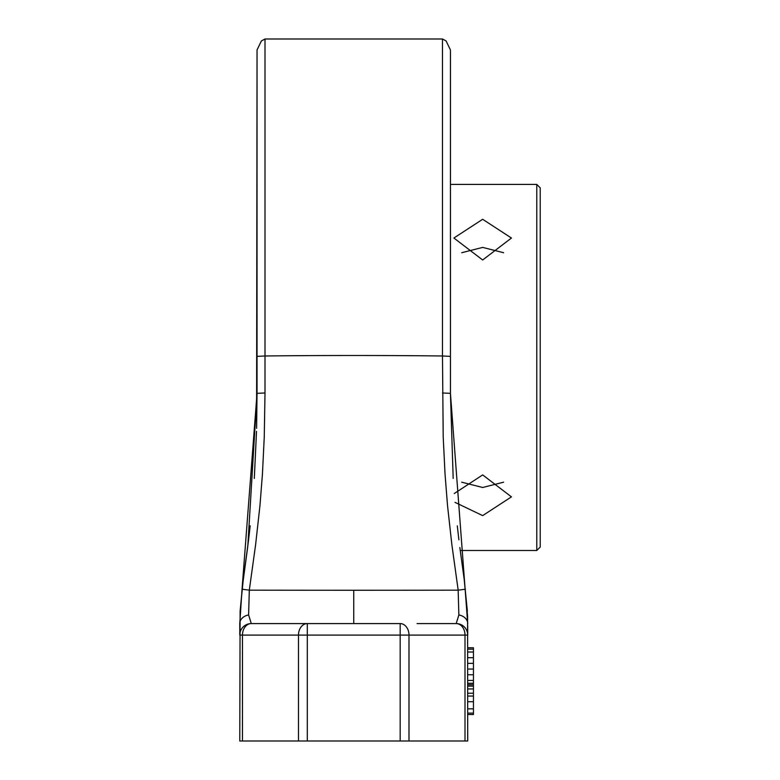 <?xml version="1.0" encoding="UTF-8"?>
<svg xmlns="http://www.w3.org/2000/svg" width="780" height="780" viewBox="0 0 780 780"><rect width="100%" height="100%" fill="white"/><g stroke="black" fill="none" stroke-linecap="round" stroke-linejoin="round"><path stroke-width="1.17" d="M450.44 63.541L450.44 356.372L450.44 50.651L450.44 184.411L536.776 184.411L536.776 550.485L460.239 550.485L464.207 579.404M482.664 219.287L511.446 238.027L482.664 259.984L453.892 238.027L482.664 219.287M454.272 493.535L482.664 474.913L511.446 496.87L482.664 515.609L455.003 502.359M461.702 482.177L482.664 487.49L503.636 482.177M503.636 252.72L482.664 247.406L461.702 252.72M536.776 184.411L540.228 187.863L540.228 547.033L536.776 550.485M257.039 63.541L257.039 393.354L257.039 356.372L265.005 355.982A287.791 10.043 0 0 1 442.474 355.982L442.474 39L265.005 39L265.005 392.964L264.264 436.888L262.441 473.977L259.964 505.499L255.635 544.518L249.307 590.167L248.615 614.952L251.287 623.581L400.169 623.581L400.169 741L239.772 741L240.113 611.14L242.892 582.309L248.605 539.653M400.169 741L467.707 741L467.581 616.2L464.207 579.423M242.463 741L242.463 635.096A11.515 8.814 90 0 1 251.287 623.581A11.515 11.515 0 0 0 239.772 635.096A11.515 11.515 0 0 1 251.287 623.581L284.71 623.581M319.049 623.581L388.43 623.581M442.474 392.964L450.44 393.354L450.44 356.372L442.474 355.982L443.206 436.888L445.029 473.977L447.515 505.499L451.844 544.518L458.172 590.167L458.864 614.952L456.193 623.581L417.056 623.581M456.193 623.581A11.515 8.814 90 0 1 465.007 635.096L467.707 635.096A11.515 11.515 0 0 0 456.193 623.581L422.76 623.581M290.423 623.581L307.3 623.581A11.515 8.814 90 0 0 298.486 635.096L298.486 741M467.707 626.067L467.707 635.105M457.294 525.856L458.894 539.818M459.859 547.55L461.955 563.053M464.178 579.189L467.366 611.218M453.18 478.442L450.44 393.354L467.707 623.581A11.515 8.872 0 0 0 458.864 614.952M250.185 525.856L248.596 539.653L250.185 525.827M254.319 478.179L256.513 431.438M256.61 427.596L257.039 393.354L242.044 589.212L239.772 623.581L239.772 635.086L239.772 623.581A11.515 8.872 180 0 1 248.615 614.952M247.601 547.687L245.524 563.053M243.301 579.189L240.113 611.218M257.039 356.372L257.039 49.949L256.591 428.386M256.513 431.33L254.299 478.442M239.772 634.579L239.772 628.134M265.005 392.964L257.039 393.354L247.806 546.068L242.044 589.212L249.307 590.167A287.596 1.199 0 0 0 353.74 590.255A287.596 1.199 180 0 0 458.172 590.167L465.426 589.212M400.169 623.581A11.515 8.814 90 0 1 408.993 635.096L239.772 635.096M467.707 714.519L473.46 714.519L473.46 713.105L467.707 713.105M467.707 708.844L473.46 708.844L473.46 713.105M467.707 701.737L473.46 701.737L473.46 708.844M467.707 696.053L473.46 696.053L473.46 701.737M467.707 693.215L473.46 693.215L473.46 696.053M467.707 688.954L473.46 688.954L473.46 693.215M467.707 686.108L473.46 686.108L473.46 688.954M467.707 684.694L473.46 684.694L473.46 686.108M467.707 683.27L473.46 683.27L473.46 684.694M467.707 680.433L473.46 680.433L473.46 683.27M467.707 674.749L473.46 674.749L473.46 680.433M467.707 669.065L473.46 669.065L473.46 674.749M467.707 663.38L473.46 663.38L473.46 669.065M467.707 657.696L473.46 657.696L473.46 663.38M467.707 652.021L473.46 652.021L473.46 657.696M467.707 649.175L473.46 649.175L473.46 652.021M467.707 647.761L473.46 647.761L473.46 649.175M307.3 623.581L307.3 741M353.74 590.255L353.74 623.581M465.007 741L465.007 635.096L408.993 635.096L408.993 741M464.159 579.082L462.101 564.125M239.772 626.067L239.772 629.401M239.772 632.726L239.772 633.457M265.005 39L261.388 40.94L257.039 49.949M442.474 39L446.092 40.94L450.44 49.949"/></g></svg>
